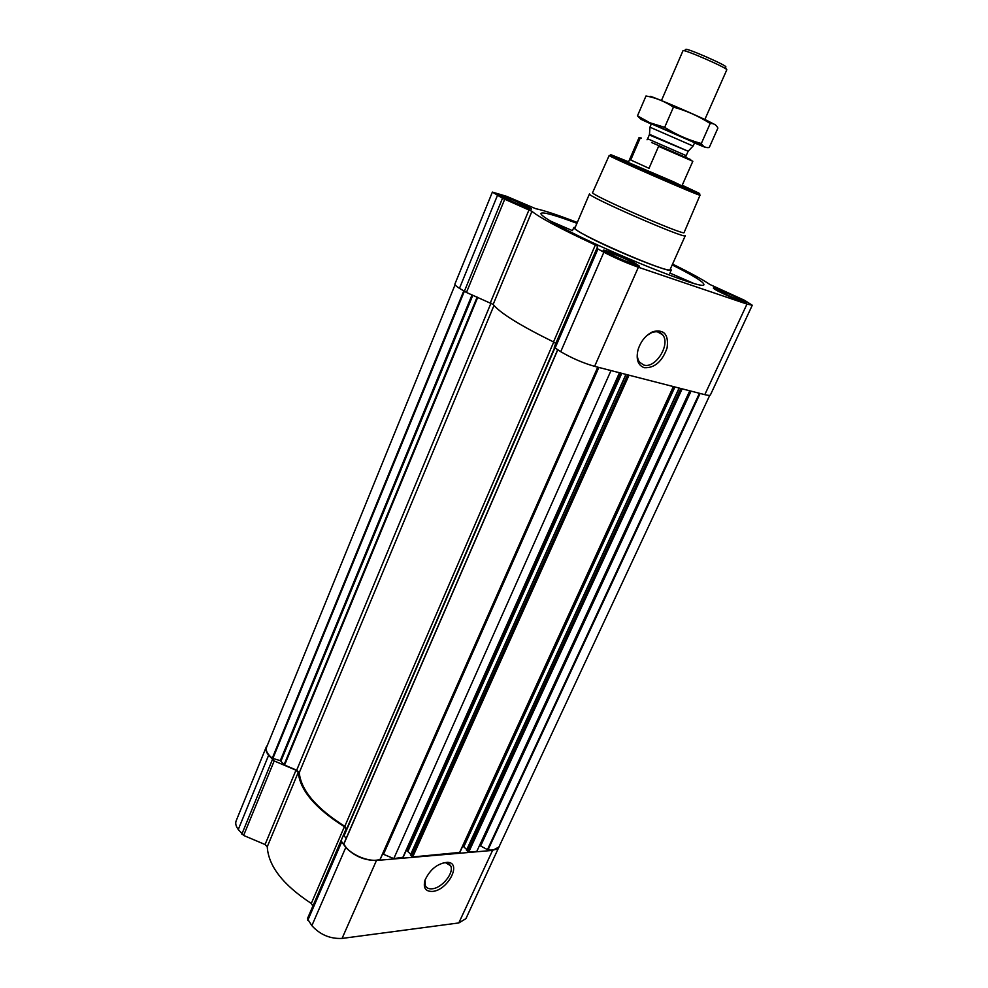<?xml version="1.0" encoding="UTF-8"?>
<svg xmlns="http://www.w3.org/2000/svg" width="988" height="988" viewBox="0 0 988 988"><rect width="100%" height="100%" fill="white"/><g stroke="black" fill="none" stroke-linecap="round" stroke-linejoin="round"><path stroke-width="1.48" d="M647.004 335.438L651.648 332.66C656.267 330.955 659.898 331.635 662.54 334.71C671.062 344.034 655.513 369.067 643.768 365.041L639.582 362.226C637.581 359.533 636.927 355.927 637.618 351.407M267.316 745.397L266.229 747.052C265.327 749.423 266.13 752.14 268.637 755.215L274.195 760.933L295.98 770.195L298.252 772.369C300.056 790.338 315.431 808.456 344.38 826.734L345.985 829.154L307.416 918.741L311.862 925.657C320.063 934.71 330.128 938.958 342.058 938.427L458.803 922.94L465.916 918.667L499.977 844.765M312.801 905.971L311.294 903.44C283.05 884.939 268.378 866.056 267.254 846.778L265.068 844.53L243.616 835.44L238.281 829.5C235.885 826.289 235.181 823.387 236.169 820.806L266.229 747.052M576.943 223.313C554.243 214.841 542.227 211.568 540.893 213.507C540.893 215.298 547.858 219.916 561.802 227.376C606.546 251.594 704.765 290.966 703.876 284.705C704.395 282.42 693.835 275.825 672.198 264.92M575.288 227.203L573.929 227.438C573.497 228.401 577.819 231.316 586.921 236.144C614.388 250.903 672.952 274.269 671.21 269.934L670.469 268.785M550.674 221.176L572.373 230.612L573.904 227.512M740.963 299.08L746.767 302.785C746.94 304.724 711.792 289.126 713.41 287.99C713.336 286.779 731.169 293.967 740.963 299.08M527.58 206.245L531.569 208.937C531.84 210.901 496.396 195.673 497.927 194.463C497.767 193.117 518.564 201.379 527.58 206.245M634.173 262.598L639.446 266.143C639.606 268.415 601.408 251.718 603.199 250.31C603.112 248.815 623.947 257.102 634.173 262.598M577.301 222.473C557.812 214.976 543.931 210.382 535.669 208.678L506.659 196.34L492.382 192.092L502.509 198.242L531.939 211.333C539.683 217.693 560.814 228.907 595.332 244.987L597.728 246.333L596.962 248.42L603.866 252.236C615.252 258.103 626.763 263.104 638.371 267.242L746.977 304.094L752.276 305.243L744.507 300.29L709.841 284.47C702.616 279.542 690.18 272.75 672.569 264.092M455.073 284.791L266.599 747.175C265.476 750.472 267.365 754.165 272.268 758.253L280.296 760.649L284.581 765.07L296.672 770.208L299.253 772.678C301.081 790.412 316.259 808.295 344.8 826.326L346.615 829.056L343.91 835.502L346.158 838.429M679.201 388.086L466.472 850.26L468.732 852.113L476.784 851.409L689.76 390.791M626.034 374.427L410.415 855.052L412.7 856.966L459.63 852.434M382.628 853.941L393.792 858.597L402.919 857.288M393.792 858.597L611.004 370.562M492.382 192.092L454.912 284.038C454.653 284.828 456.184 286.261 459.469 288.335L466.46 292.46L493.16 304.415C499.842 312.912 519.947 325.423 553.515 341.934L555.762 343.478L554.231 347.344L560.739 351.691C571.632 358.088 582.92 362.979 594.615 366.35L704.802 394.657C708.174 395.509 710.039 395.595 710.409 394.928L752.276 305.243M644.275 367.721C637.878 365.301 635.815 359.237 638.1 349.53C640.99 340.872 645.979 334.895 653.068 331.598C664.208 329.14 668.864 334.611 667.073 348.023C662.145 361.62 654.538 368.191 644.275 367.721M343.91 843.604L557.664 349.764L343.935 843.863C348.048 854.052 370.475 863.561 380.17 859.227L597.814 367.178M406.105 850.717L406.871 850.643L620.452 372.995M410.773 854.274L406.871 850.643M462.779 846.049L673.631 386.654M466.793 849.569L462.853 846.049M479.452 845.642L690.204 390.902M709.755 395.311L499.175 846.494C497.631 849.408 493.901 850.545 487.986 849.927L479.921 845.605M345.985 829.154L341.07 840.837L345.775 847.457C354.322 856.188 364.547 860.536 376.465 860.474L492.58 850.396L499.52 846.691M432.46 891.423C425.482 891.608 422.988 887.854 424.988 880.185C430.089 869.317 437.561 863.364 447.416 862.314C462.347 862.524 447.91 890.423 432.46 891.423M670.136 269.514C671.185 275.282 570.027 231.081 574.967 227.944L589.49 193.858C585.168 195.488 687.018 239.985 685.277 235.7L670.136 269.514M693.403 283.26L669.988 273.083M682.214 185.25L698.565 192.969C714.04 201.231 595.245 149.336 611.819 155.067L628.603 161.822M673.569 181.804L681.93 185.88C683.177 187.189 626.516 162.44 628.319 162.464L673.569 181.804M700.072 195.142C702.641 197.612 605.644 155.24 609.201 155.449L592.615 192.561C588.317 193.944 686.005 236.626 684.104 232.526L700.06 195.155M631.912 261.82L635.753 264.117C642.077 269.168 599.185 250.433 607.188 251.644C613.375 253.286 621.613 256.682 631.912 261.82M629.492 260.993C632.592 262.66 633.493 263.426 632.184 263.277C629.183 262.969 612.486 255.67 610.226 253.681C606.817 251.174 621.971 256.942 629.492 260.993M739.049 298.425L743.445 300.994C748.719 305.23 710.224 288.15 716.967 289.249C722.105 290.645 729.453 293.708 739.049 298.425M736.986 297.721L740.173 300.093C737.604 299.821 721.697 292.769 719.82 291.065C717.078 289.027 729.873 293.992 736.986 297.721M525.32 205.442L528.222 207.171C533.631 211.407 494.79 194.71 501.521 195.686C507.597 197.353 515.526 200.601 525.32 205.442M522.899 204.578L524.937 206.319C522.393 206.084 506.375 199.206 504.423 197.489C501.373 195.291 516.366 201.046 522.899 204.578M443.18 862.82L445.539 862.685L450.565 865.673C454.628 872.429 442.081 888.163 432.127 888.792C428.841 889.089 426.594 888.089 425.371 885.779L425.075 879.938M690.674 159.574L674.162 152.362M641.348 138.036L638.977 137.74L628.319 162.464M681.93 185.88L692.835 161.266L658.588 146.335L657.885 145.261M658.588 146.335L649.017 168.318L630.739 159.994L649.017 168.318M640.113 138.246L630.739 159.994M726.229 69.209L725.451 66.974C730.848 67.073 682.263 45.843 686.005 49.746L683.832 50.684M704.852 119.499L726.773 69.864C728.798 68.592 682.547 48.387 682.98 50.734L661.454 100.541M693.057 146.039L649.943 127.193L649.486 134.331L688.191 151.25L693.082 146.014M715.263 124.784L706.926 120.474C686.178 110.582 642.015 92.106 651.302 97.17M637.47 115.855L645.991 95.984C655.662 97.701 664.813 101.418 673.458 107.124C686.611 110.742 698.849 116.213 710.174 123.512C713.632 123.228 716.214 124.747 717.905 128.07L709.248 147.521C705.864 148.052 703.221 146.718 701.319 143.507L700.381 143.248C687.784 139.765 675.878 134.467 664.665 127.341L649.845 122.747L637.47 115.855L640.817 119.116M710.174 123.512L701.319 143.507M673.458 107.124L664.665 127.341M694.243 142.556L651.759 123.994M694.502 142.927C707.939 148.608 708.705 148.731 696.824 143.322L649.906 122.821C637.371 117.56 637.84 117.98 651.29 124.056M343.91 835.502L554.626 347.838M346.615 829.056L554.552 347.776M468.732 852.113L682.152 388.84M459.408 852.916L673.347 386.58M412.7 856.966L629.023 375.193M402.672 857.831L619.476 372.735M497.409 195.525L459.469 288.335M502.509 198.242L464.335 291.374M504.707 199.28L466.46 292.46M529 209.851L490.344 302.81M531.939 211.333L493.16 304.415M595.332 244.987L553.515 341.934M597.728 246.333L555.762 343.478M596.962 248.42L554.231 347.344M597.913 249.062L555.083 348.147M603.866 252.236L560.739 351.691M638.371 267.242L594.615 366.35M746.977 304.094L704.802 394.657M284.581 765.07L477.735 297.339M296.672 770.208L490.999 303.106M272.268 758.253L463.73 291.003M272.836 758.537L464.323 291.374M280.296 760.649L472.042 294.881M280.987 761.056L472.844 295.227M284.087 764.737L477.155 297.092M299.253 772.678L493.975 305.465M344.8 826.326L553.737 342.033M344.022 835.897L554.861 347.998M343.935 843.863L557.775 349.826M380.17 859.227L597.752 367.166M383.517 854.237L598.876 367.45M408.007 851.137L621.785 373.341M410.489 855.262L626.071 374.44M411.564 856.485L627.676 374.847M463.952 846.506L674.915 386.987M466.546 850.47L679.262 388.099M467.633 851.644L680.856 388.506M480.687 845.814L691.044 391.125M487.405 849.729L699.43 393.273M487.986 849.927L700.097 393.446M268.637 755.215L238.281 829.5M272.367 759.673L241.838 834.156M274.195 760.933L243.616 835.44M295.98 770.195L265.068 844.53M298.252 772.369L267.254 846.778M344.38 826.734L311.294 903.44M341.07 840.837L307.416 918.741M341.502 842.344L307.787 920.334M345.775 847.457L311.862 925.657M376.465 860.474L342.058 938.427M492.58 850.396L458.803 922.94M680.485 155.128L651.549 142.494L680.485 155.128M688.179 151.263L649.289 134.936L649.486 134.331M687.883 151.806L686.191 155.635L647.622 138.777L649.289 134.936M662.54 334.71L657.452 331.82M671.185 270.008L669.839 273.466M380.343 859.078L597.864 367.19M403.005 857.658L619.723 372.809M410.415 855.052L625.91 374.39M459.692 852.768L673.557 386.629M466.472 850.26L679.089 388.049M651.648 332.66L653.068 331.598M606.484 251.928L605.632 252.286M636.013 264.833L636.334 265.698M716.424 289.459L715.67 289.756M743.643 301.55L743.915 302.291M500.978 195.92L500.249 196.242M528.432 207.727L528.728 208.48M445.539 862.685L447.416 862.314M450.565 865.673L448.725 863.635M651.413 123.784L649.943 127.193M694.626 142.667L693.119 146.051M647.041 139.79L647.622 138.777M686.191 155.635L685.845 156.734M696.355 143.112L700.381 143.248"/></g></svg>
